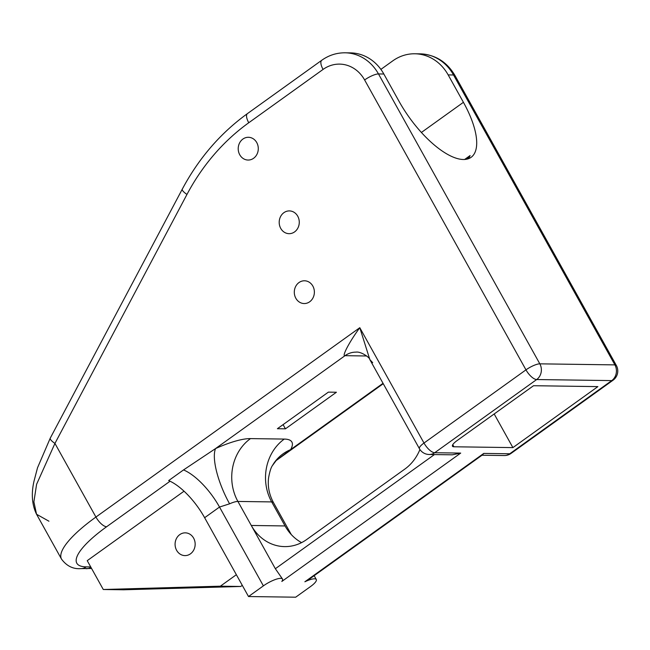 <?xml version="1.0" encoding="UTF-8"?>
<svg xmlns="http://www.w3.org/2000/svg" width="650" height="650" viewBox="0 0 650 650"><rect width="100%" height="100%" fill="white"/><g stroke="black" fill="none" stroke-linecap="round" stroke-linejoin="round"><path stroke-width="0.97" d="M176.621 550.322A11.383 10.043 -89.2 0 0 184.957 555.604A11.383 10.043 -89.2 0 0 193.871 549.77A11.383 10.043 -89.2 0 0 193.619 538.127A11.383 10.043 -89.2 0 0 185.274 532.846A11.383 10.043 -89.2 0 0 176.369 538.679A11.383 10.043 -89.2 0 0 176.621 550.322M295.839 298.261A11.383 10.043 -89.2 0 0 304.176 303.55A11.383 10.043 -89.2 0 0 313.089 297.708A11.383 10.043 -89.2 0 0 312.837 286.065A11.383 10.043 -89.2 0 0 304.501 280.784A11.383 10.043 -89.2 0 0 295.588 286.618A11.383 10.043 -89.2 0 0 295.839 298.261M280.735 228.394A11.383 10.043 -89.2 0 0 289.071 233.675A11.383 10.043 -89.2 0 0 297.984 227.841A11.383 10.043 -89.2 0 0 297.733 216.198A11.383 10.043 -89.2 0 0 289.396 210.909A11.383 10.043 -89.2 0 0 280.483 216.751A11.383 10.043 -89.2 0 0 280.735 228.394M239.752 154.765A11.383 10.043 -89.2 0 0 248.097 160.046A11.383 10.043 -89.2 0 0 257.002 154.213A11.383 10.043 -89.2 0 0 256.75 142.569A11.383 10.043 -89.2 0 0 248.414 137.288A11.383 10.043 -89.2 0 0 239.501 143.122A11.383 10.043 -89.2 0 0 239.752 154.765M467.066 159.144L470.088 155.561A68.299 26.951 -125.7 0 1 468.252 158.803M184.039 491.197L87.23 560.666L103.285 589.501L220.366 586.186L236.356 574.714M242.287 585.358L240.736 586.471L220.366 586.186M240.736 586.471L123.654 589.786L103.285 589.501M380.892 69.388L392.779 60.856A45.532 40.17 -89.2 0 1 414.814 53.779L420.176 53.852A45.532 40.17 -89.2 0 1 453.538 74.986L448.175 74.913A45.532 40.17 -89.2 0 0 414.814 53.779M328.38 392.129L277.387 428.716L285.431 428.829L336.416 392.243L328.38 392.129M285.431 428.829L283.091 424.629M383.841 74.011L378.479 73.938A45.532 40.17 90.8 0 0 345.118 52.804L350.48 52.877A45.532 40.17 90.8 0 1 383.841 74.011L399.084 101.408A68.299 26.951 54.3 0 0 471.071 157.349A68.299 26.951 54.3 0 0 463.418 102.31L448.175 74.913M460.704 453.091L281.816 581.466A14.227 3.656 150.9 0 0 282.514 579.044A14.227 3.656 150.9 0 0 263.38 585.869L248.511 596.538L295.685 597.196L310.562 586.528A14.227 3.656 150.9 0 0 316.29 579.516A14.227 3.656 150.9 0 0 304.866 581.783L483.762 453.416L509.762 453.773L611.739 380.599L536.681 379.543L434.704 452.725L460.704 453.091L452.27 454.821L429.195 454.496A11.383 10.043 -89.2 0 0 434.704 452.725A11.383 4.493 54.3 0 1 423.995 443.04L525.972 369.858L364.618 79.958A34.149 30.127 -89.2 0 0 323.074 69.42L248.755 122.753A216.287 190.791 -89.2 0 0 186.964 194.439L54.941 443.422L36.595 484.307L33.889 501.881L36.546 514.256L48.937 521.211M248.511 596.538L204.636 517.717A45.532 17.964 54.3 0 0 168.651 480.594L183.528 469.926L215.572 448.557A45.532 14.129 -114.1 0 0 229.588 503.815L219.513 507.049L204.636 517.717M512.899 447.606L597.878 386.62L533.544 385.718L457.064 440.602A11.383 2.925 -29.1 0 0 452.473 446.217A11.383 2.925 -29.1 0 0 453.927 446.777L512.899 447.606L494.179 413.969M483.762 453.416L482.666 454.756L308.466 579.767L304.866 581.783M282.514 579.044L275.356 568.726L251.282 525.468L285.058 525.947A45.532 40.17 -89.2 0 0 301.584 542.62M419.933 449.499A45.532 40.17 90.8 0 1 404.828 469.089L306.67 539.524A45.532 40.17 90.8 0 1 284.635 546.609A45.532 40.17 90.8 0 1 251.282 525.468L237.908 501.442A14.227 3.656 150.9 0 0 229.588 503.815M36.546 514.247L61.531 559.138A85.377 21.962 -29.1 0 1 95.924 517.051L54.941 443.422A11.383 2.689 -152.1 0 1 50.245 438.165L182.268 189.183C198.746 158.299 220.48 133.104 247.479 113.579L321.799 60.247A11.383 4.493 -125.7 0 0 323.074 69.42M366.697 355.981L345.012 355.68C341.453 356.891 349.586 341.502 359.791 327.697L369.858 359.629L372.702 362.708M356.029 352.137A22.766 20.085 -89.2 0 0 355.989 352.137A22.766 20.085 -89.2 0 0 345.012 355.68L215.572 448.557A59.767 15.373 -29.1 0 1 250.494 438.604L284.277 439.075A59.767 15.373 -29.1 0 1 290.631 449.613L275.795 460.793M383.037 383.305L290.631 449.613A45.532 40.487 29.8 0 0 272.504 465.449A45.532 40.487 29.8 0 0 272.423 465.595L276.681 459.859M170.056 481.219L106.633 526.736A73.994 19.029 150.9 0 0 86.239 566.865L90.724 566.93M285.058 525.947L271.684 501.914L237.908 501.442A45.532 40.17 -89.2 0 1 250.494 438.604M421.379 132.478L463.418 102.31M364.618 79.958A11.383 2.925 150.9 0 1 378.479 73.938L539.833 363.838L614.892 364.886L453.538 74.986A11.383 2.925 -29.1 0 1 454.984 75.546C446.932 61.864 435.329 54.632 420.176 53.852M106.633 526.736A11.383 4.493 -125.7 0 1 95.924 517.051L359.791 327.697L423.995 443.04A11.383 2.925 -29.1 0 0 419.404 448.654A11.383 11.383 0 0 0 429.195 454.496M464.596 159.502L470.088 155.561M263.38 585.869L219.513 507.049A45.532 17.964 -125.7 0 0 183.528 469.926M452.757 444.689L453.927 446.777M275.356 568.726L434.436 454.569M248.755 122.753A11.383 4.493 -125.7 0 1 247.479 113.579M525.972 369.858A11.383 4.493 54.3 0 0 536.681 379.543A11.383 10.043 90.8 0 0 539.833 363.838A11.383 2.925 150.9 0 0 525.972 369.858M186.964 194.439A11.383 2.689 -152.1 0 1 182.268 189.183M481.999 455.236L504.254 455.544A11.383 10.043 90.8 0 0 509.762 453.773A11.383 4.493 54.3 0 0 511.046 453.416L613.031 380.234A11.383 11.383 0 0 0 616.338 365.446L454.984 75.546M616.338 365.446A11.383 2.925 -29.1 0 0 614.892 364.886A11.383 10.043 90.8 0 1 611.739 380.599A11.383 4.493 54.3 0 0 613.031 380.234M86.239 566.865A11.383 10.043 90.8 0 1 80.73 568.636L91.577 568.466M90.959 567.361A11.383 10.043 90.8 0 1 86.093 568.709M291.257 534.536L273.488 502.621A14.227 3.656 150.9 0 0 271.684 501.914A45.532 40.17 -89.2 0 1 284.277 439.075M316.29 579.516L314.161 575.681M345.118 52.804C336.627 52.756 328.851 55.242 321.799 60.247M50.245 438.165L37.521 467.773L33.962 481.349C31.135 493.878 31.996 504.847 36.546 514.256M61.531 559.138C66.682 566.036 73.084 569.197 80.73 568.636M275.738 460.858L383.256 383.703M504.254 455.544A11.383 11.383 0 0 0 511.046 453.416M419.404 448.654L369.858 359.629C370.289 358.028 361.124 351.252 355.989 352.137M272.504 465.449C270.993 467.496 269.677 471.697 268.548 478.059C267.572 486.484 269.222 494.666 273.488 502.621"/></g></svg>
